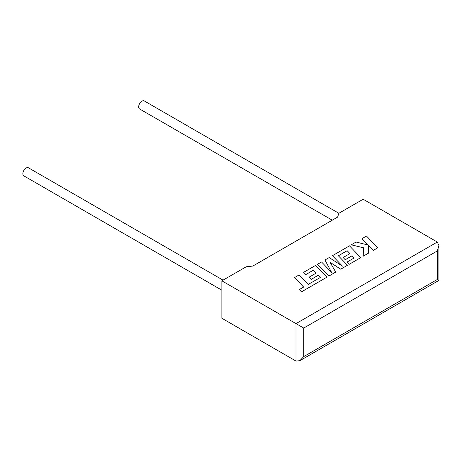 <?xml version="1.0" encoding="UTF-8"?>
<svg xmlns="http://www.w3.org/2000/svg" width="462" height="462" viewBox="0 0 462 462"><rect width="100%" height="100%" fill="white"/><g stroke="black" fill="none" stroke-linecap="round" stroke-linejoin="round"><path stroke-width="0.69" d="M223.036 280.145L28.453 167.804A4.643 2.68 120 0 0 26.132 168.035A4.643 2.68 120 0 0 23.1 172.124A4.643 2.68 120 0 0 23.81 175.843L221.87 290.194M332.265 220.189L139.634 108.974A4.643 2.68 -60 0 1 138.923 105.255A4.643 2.68 -60 0 1 141.955 101.166A4.643 2.68 -60 0 1 144.277 100.935L338.86 213.277L363.172 199.238L437.3 242.036L438.9 245.57L437.3 250.953L303.719 328.078L303.719 356.606L299.861 360.683L295.998 361.065L295.998 323.619L303.719 328.078M338.854 213.282L337.618 217.1L252.806 266.066L246.194 266.776L221.87 280.821L221.87 318.266L295.998 361.065M221.87 280.821L295.998 323.619L437.3 242.036M303.719 356.606L437.3 279.481C439.385 280.688 439.385 280.688 437.3 279.481L437.3 250.953M361.977 238.635L368.11 245.016L356.063 242.048L351.253 244.831L363.409 247.736L363.253 256.173L368.462 253.17L368.439 245.386L373.25 250.404L377.76 247.799L366.482 236.036L361.977 238.681L368.052 245.004M377.76 247.799L373.25 250.444L368.439 245.432M351.253 244.831L363.403 247.776M363.253 256.173L368.462 253.17M347.129 250.687L349.942 253.603L343.151 257.525L345.241 259.696L352.032 255.775L354.117 257.969L346.91 262.133L349.064 264.368L360.758 257.617L349.486 245.848L332.432 255.694L342.481 266.164L329.181 257.571L324.959 260.008L331.641 272.499L321.552 261.977L317.527 264.299L328.805 276.109L335.747 272.101L330.047 262.289L340.748 269.213L347.488 265.275L338.351 255.752L347.129 250.687L349.913 253.621M328.805 276.062L335.747 272.054M330.087 262.358L340.748 269.213M340.748 269.167L347.488 265.275M338.38 255.781L347.129 250.733M343.151 257.525L345.241 259.742L352.032 255.821L354.094 257.987M346.91 262.133L349.064 264.408L360.758 257.617M332.432 255.694L342.365 266.089M324.959 260.008L331.589 272.441M317.527 264.299L328.805 276.109M294.548 277.57L303.644 287.058L299.312 289.558L301.49 291.834L326.9 277.165L315.621 265.396L303.667 272.303L305.821 274.532L313.271 270.23L316.083 273.152L309.292 277.073L311.382 279.244L318.174 275.323L320.258 277.518L308.154 284.459L299.053 274.965L294.548 277.57L303.621 287.075M299.312 289.558L301.49 291.88L326.9 277.165M303.667 272.303L305.821 274.578L313.271 270.276L316.054 273.169M309.292 277.073L311.382 279.291L318.174 275.369L320.235 277.535M438.9 245.57L438.9 280.405L299.861 360.683"/></g></svg>
